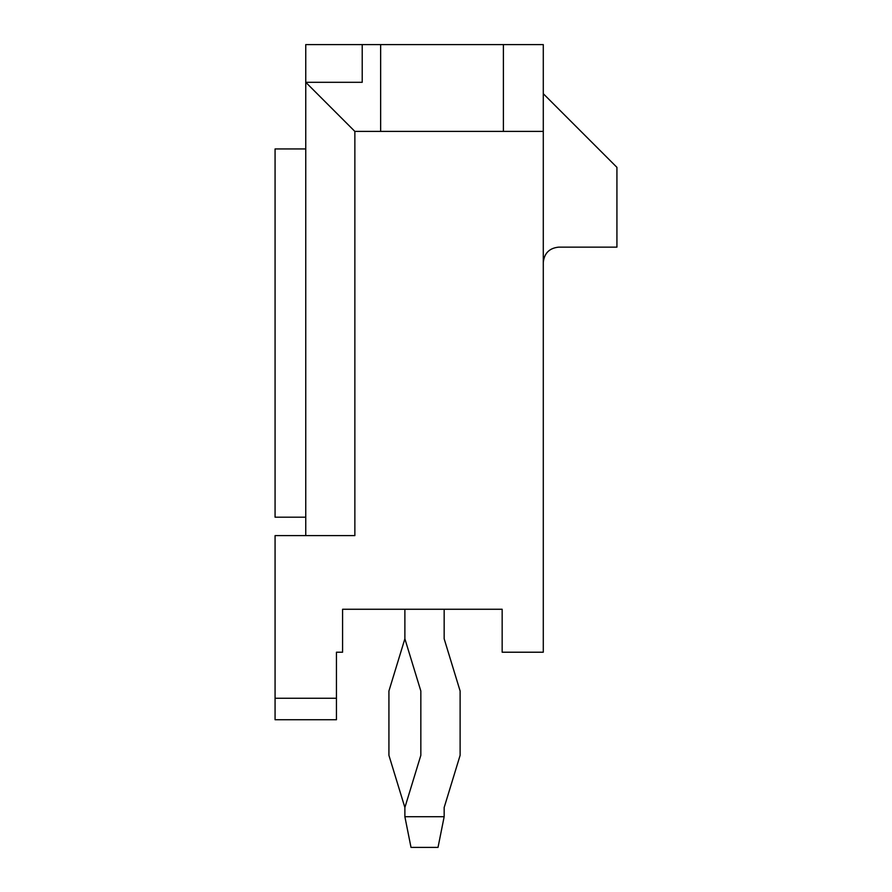 <?xml version="1.0" encoding="UTF-8"?>
<svg xmlns="http://www.w3.org/2000/svg" width="892" height="892" viewBox="0 0 892 892"><rect width="100%" height="100%" fill="white"/><g stroke="black" fill="none" stroke-linecap="round" stroke-linejoin="round"><path stroke-width="1.34" d="M336.44 719.732L275.07 719.732L275.07 698.258L336.44 698.258L336.44 652.219L342.584 652.219L336.44 652.219L336.44 698.258L275.07 698.258L275.07 535.613L275.07 719.732L336.44 719.732L336.44 698.258L336.44 719.732M543.284 44.6L543.284 652.219L543.284 131.403L354.86 131.403L354.86 535.613L275.07 535.613L354.86 535.613L354.86 131.403L380.639 131.403L380.639 44.6L543.284 44.6L503.389 44.6L503.389 131.403L543.284 131.403L543.284 44.6M305.755 82.298L305.755 44.6L380.639 44.6L362.219 44.6L362.219 82.298L362.219 44.6L305.755 44.6L305.755 82.298L354.86 131.403L305.755 82.298L362.219 82.298L305.755 82.298L305.755 535.613L305.755 82.298M342.584 652.219L342.584 609.258L502.163 609.258L502.163 652.219L543.284 652.219L502.163 652.219L502.163 609.258L342.584 609.258L342.584 652.219M380.639 131.403L503.389 131.403L503.389 44.6L380.639 44.6L380.639 131.403M543.284 93.705L616.929 167.35L616.929 247.14L558.626 247.14C549.372 248.121 544.254 253.228 543.284 262.482C544.254 253.228 549.372 248.121 558.626 247.14L616.929 247.14L616.929 167.35L543.284 93.705M305.755 517.193L275.07 517.193L305.755 517.193M275.07 148.942L305.755 148.942L275.07 148.942L275.07 517.193L275.07 148.942M404.879 807.528L388.923 755.334L388.923 690.999L404.879 638.795L388.923 690.999L388.923 755.334L404.879 807.528L420.834 755.334L420.834 690.999L404.879 638.795L404.879 609.258L404.879 638.795L420.834 690.999L420.834 755.334L404.879 807.528L404.879 816.715L404.879 807.528M444.16 609.258L444.16 638.795L460.116 690.999L460.116 755.334L444.16 807.528L444.16 816.715L444.16 807.528L460.116 755.334L460.116 690.999L444.16 638.795L444.16 609.258M438.017 847.4L411.011 847.4L404.879 816.715L444.16 816.715L404.879 816.715L411.011 847.4L438.017 847.4L444.16 816.715L438.017 847.4"/></g></svg>
